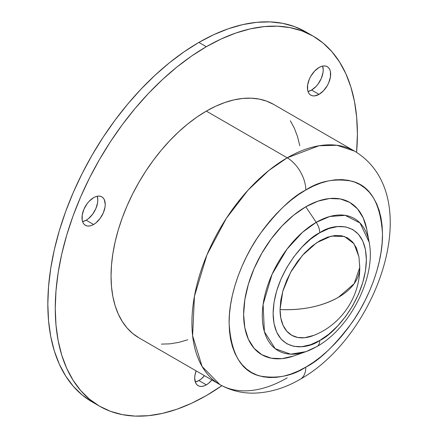 <?xml version="1.0" encoding="UTF-8"?>
<svg xmlns="http://www.w3.org/2000/svg" width="438" height="438" viewBox="0 0 438 438"><rect width="100%" height="100%" fill="white"/><g stroke="black" fill="none" stroke-linecap="round" stroke-linejoin="round"><path stroke-width="0.66" d="M86.177 220.204A16.436 9.488 120 0 0 97.225 196.24L97.8 200.078L97.575 202.821L95.84 208.663L92.632 214.215L88.443 218.639L86.177 220.204L93.612 224.497L86.177 220.204L82.568 221.623A16.436 9.488 120 0 0 86.177 220.204M93.612 197.658A16.436 9.488 -60 0 1 101.83 196.848A16.436 9.488 -60 0 1 104.348 210.016A16.436 9.488 -60 0 1 93.612 224.497L91.345 225.548L89.166 226.041L87.157 225.964L85.399 225.313L83.954 224.114L82.881 222.411L82.218 220.276L82.218 215.042L83.954 209.2L87.157 203.648L89.166 201.25L93.612 197.658L95.884 196.607L98.063 196.114L100.072 196.197L101.83 196.848L103.275 198.047L104.348 199.744L105.235 204.371L105.011 207.114L103.275 212.956L100.072 218.507L95.884 222.931L93.612 224.497A16.436 9.488 -60 0 1 85.399 225.313A16.436 9.488 -60 0 1 82.881 212.14A16.436 9.488 -60 0 1 93.612 197.658M311.604 90.058A16.436 9.488 120 0 0 322.647 66.094L323.222 69.927L322.998 72.675L321.262 78.511L318.059 84.069L316.05 86.467L311.604 90.058L319.039 94.351L311.604 90.058L307.991 91.476A16.436 9.488 120 0 0 311.604 90.058M319.039 67.512A16.436 9.488 -60 0 1 327.257 66.696A16.436 9.488 -60 0 1 329.776 79.869A16.436 9.488 -60 0 1 319.039 94.351L314.594 95.895L312.584 95.818L310.821 95.161L309.376 93.962L308.303 92.265L307.64 90.129L307.64 84.895L309.376 79.054L310.821 76.185L314.594 71.104L319.039 67.512L321.306 66.461L323.485 65.968L325.494 66.045L327.257 66.696L328.703 67.895L329.776 69.598L330.438 71.733L330.438 76.968L328.703 82.809L327.257 85.673L323.485 90.759L319.039 94.351A16.436 9.488 -60 0 1 310.821 95.161A16.436 9.488 -60 0 1 308.303 81.994A16.436 9.488 -60 0 1 319.039 67.512M198.89 380.556A16.436 9.488 120 0 0 204.475 375.678L201.157 378.99L198.89 380.556L206.325 384.849L198.89 380.556L195.282 381.974A16.436 9.488 120 0 0 198.89 380.556M211.91 379.976A16.436 9.488 -60 0 1 206.325 384.849L204.059 385.9L201.88 386.393L199.87 386.316L198.107 385.664L196.662 384.465L195.589 382.763L194.707 378.142L194.932 375.393L196.136 370.866A16.436 9.488 -60 0 0 198.107 385.664L198.107 385.664A16.436 9.488 -60 0 0 206.325 384.849L208.592 383.283L211.91 379.976M338.333 297.364L354.172 283.676L359.735 267.53A73.064 42.185 180 0 1 338.333 297.364A73.064 42.185 180 0 1 280.052 309.546C302.603 310.465 322.029 306.403 338.333 297.364L338.333 297.364M358.957 256.892L354.014 243.72L344.356 236.46L331.303 236.104L316.663 242.712L302.444 255.365L290.608 272.321L282.784 291.254L280.052 309.546A56.135 32.407 120 0 0 313.603 335.453C341.06 324.903 360.063 296.865 359.735 267.53L358.957 256.892M99.508 406.163L92.073 401.87L82.114 394.934L73.283 386.283L65.662 376.001L59.322 364.186L54.328 350.953L50.726 336.428L48.552 320.747L47.824 304.071L48.552 286.551L50.726 268.363L54.328 249.676L59.322 230.678L65.662 211.543L73.283 192.457L82.114 173.612L92.068 155.178L103.056 137.34L114.964 120.269L127.677 104.129L141.08 89.073L155.036 75.243L169.418 62.782L184.08 51.804L198.89 42.415L213.695 34.706L228.362 28.755L242.74 24.61L256.701 22.316L270.104 21.9L282.817 23.362L294.725 26.68L305.708 31.837A213.64 123.346 120 0 0 198.89 42.415L206.325 46.713A213.64 123.346 -60 0 1 313.148 36.13A213.64 123.346 -60 0 1 356.592 152.347L357.392 133.929L356.663 117.253L354.49 101.572L350.887 87.047L345.894 73.814L339.554 61.999L331.933 51.717L323.102 43.066L313.148 36.13L302.16 30.978L290.252 27.654L277.539 26.192L264.136 26.614L250.18 28.903L235.797 33.047L221.135 39.004L206.325 46.713L191.521 56.097L176.853 67.08L162.476 79.541L148.515 93.365L135.112 108.421L122.399 124.562L110.491 141.633L99.508 159.476L89.549 177.905L80.718 196.755L73.097 215.835L66.762 234.971L61.763 253.974L58.161 272.655L55.987 290.848L55.259 308.363L55.987 325.04L58.161 340.72L61.763 355.245L66.762 368.478L73.097 380.293L80.718 390.576L89.549 399.226L99.508 406.163L110.491 411.32L122.399 414.638L135.112 416.1L148.515 415.684L162.476 413.39L176.853 409.245L191.521 403.294L206.325 395.585A213.64 123.346 -60 0 1 99.508 406.163A213.64 123.346 -60 0 1 66.762 234.971A213.64 123.346 -60 0 1 206.325 46.713L198.89 42.415A213.64 123.346 120 0 0 59.322 230.678A213.64 123.346 120 0 0 92.073 401.87A213.64 123.346 120 0 0 95.851 403.907M287.208 157.811L206.325 111.115A134.756 77.8 120 0 0 118.293 229.868A134.756 77.8 120 0 0 138.95 337.851L132.67 333.477L127.097 328.018L122.29 321.53L118.293 314.079L115.139 305.729L112.867 296.57L111.498 286.682L111.038 276.159L111.498 265.11L112.867 253.64L115.139 241.853L118.293 229.868L122.29 217.796L127.097 205.761L132.67 193.87L138.95 182.246L145.876 170.995L153.388 160.226L161.408 150.042L169.862 140.549L178.666 131.827L187.738 123.965L196.985 117.039L206.325 111.115L287.208 157.811L268.899 170.431L248.083 190.097L226.358 218.294L206.971 254.801L194.45 296.181L192.616 335.754L202.088 366.447L219.827 384.548A134.756 77.8 -60 0 1 199.17 276.564A134.756 77.8 -60 0 1 287.208 157.811A26.296 15.182 60 0 1 305.795 190.015A26.296 15.182 -120 0 0 287.208 157.811A134.756 77.8 -60 0 1 354.583 151.137L336.915 145.274L318.968 145.766L287.208 157.811M287.208 377.868A134.756 77.8 -60 0 1 219.827 384.548L138.95 337.851M219.827 384.548C230.355 390.493 241.765 393.362 254.056 393.138C269.819 392.672 285.253 388.013 300.353 379.171A26.296 15.182 -120 0 0 305.795 367.137C292.469 376.012 277.128 378.969 259.783 375.99C241.168 371.358 230.941 353.647 229.101 322.855C228.8 292.967 243.309 257.396 259.783 234.297C277.128 211.291 292.469 196.531 305.795 190.015L298.278 194.784L290.837 200.358L283.534 206.681L276.449 213.7L269.644 221.349L263.189 229.539L257.144 238.206L251.565 247.267L246.512 256.624L242.028 266.189L238.157 275.88L234.943 285.592L232.403 295.239L230.574 304.728L229.474 313.964L229.101 322.855L229.474 331.325L230.574 339.28L232.403 346.655L234.943 353.373L238.157 359.374L242.028 364.597L246.512 368.988L251.565 372.508L257.144 375.125L263.189 376.811L269.644 377.551L276.449 377.342L283.534 376.176L290.837 374.074L298.278 371.052L305.795 367.137L313.312 362.368L320.758 356.795L328.062 350.471L335.147 343.452L341.952 335.804L348.407 327.613L354.451 318.941L360.031 309.885L365.084 300.528L369.568 290.958L373.439 281.273L376.653 271.56L379.188 261.913L381.016 252.425L382.122 243.189L382.494 234.297L382.122 225.827L381.016 217.872L379.188 210.497L376.653 203.774L373.439 197.779L369.568 192.556L365.084 188.165L360.031 184.644L354.451 182.027L348.407 180.341L341.952 179.602L335.147 179.81L328.062 180.976L320.758 183.079L313.312 186.101L305.795 190.015C319.127 181.135 334.468 178.184 351.813 181.162C370.428 185.794 380.655 203.506 382.494 234.297C382.796 264.185 368.287 299.756 351.813 322.855C334.468 345.861 319.127 360.622 305.795 367.137A26.296 15.182 60 0 1 300.353 379.171C377.545 335.995 427.816 195.507 354.583 151.137L273.706 104.441A134.756 77.8 120 0 0 206.325 111.115L215.666 106.253L224.918 102.497L233.985 99.886L242.789 98.441L251.242 98.178L259.263 99.097L266.775 101.194L273.706 104.447M317.019 346.491C350.132 328.046 376.28 276.936 369.152 242.192L360.009 222.98L345.232 215.359L329.737 216.509L316.214 222.329A76.256 44.024 -60 0 1 369.152 242.192L366.836 229.693A87.923 50.759 120 0 0 305.795 206.791A87.923 50.759 120 0 0 243.911 307.449A87.923 50.759 120 0 0 293.98 355.875L305.965 351.637A76.256 44.024 -60 0 1 262.543 309.633A76.256 44.024 -60 0 1 316.214 222.329L305.795 206.791L316.214 222.329L302.559 232.244L286.906 249.255L272.064 274.336L263.112 304.432L264.382 331.686L275.201 348.692L290.618 354.172L305.965 351.637L317.019 346.491A13.145 7.588 -120 0 0 319.74 340.474C306.102 350.515 273.745 353.039 273.109 313.548C273.745 273.328 306.102 238.491 319.74 232.781A13.145 7.588 -120 0 0 316.214 222.329A13.145 7.588 60 0 1 319.74 232.781C333.384 222.739 365.741 220.215 366.376 259.701C365.741 299.926 333.384 334.763 319.74 340.474A13.145 7.588 60 0 1 317.035 346.48A13.145 7.588 60 0 1 316.214 346.852A76.256 44.024 -60 0 1 305.965 351.637M293.668 355.985L282.006 358.634L271.259 358.207L261.836 354.72L254.106 348.303L248.362 339.209L244.82 327.783L243.627 314.468L244.82 299.773L248.362 284.267L254.106 268.538L261.836 253.197L271.259 238.83L282.006 225.986L293.668 215.173L305.795 206.791L317.928 201.168L329.59 198.518L340.337 198.945L349.759 202.433L357.49 208.849L363.233 217.943L366.77 229.37M206.325 395.585L221.88 385.681A213.64 123.346 -60 0 1 206.325 395.585M187.738 339.795L178.666 342.406L169.862 343.852L161.408 344.115M290.361 120.762L294.363 128.214L297.511 136.563L299.784 145.723M359.434 263.709A73.064 42.185 180 0 1 359.735 267.53M319.74 232.781L310.646 239.066L301.897 247.18L293.832 256.81L286.77 267.591L280.966 279.099L276.657 290.892L274.007 302.527L273.109 313.548L274.007 323.54L276.657 332.108L280.966 338.93L286.77 343.742L293.832 346.354L301.897 346.677L310.646 344.69L319.74 340.474L328.839 334.189L337.589 326.075L345.648 316.439L352.716 305.664L358.514 294.155L362.823 282.357L365.478 270.728L366.376 259.701L365.478 249.715L362.823 241.146L358.514 234.325L352.716 229.512L345.648 226.895L337.589 226.577L328.839 228.559L319.74 232.781M313.805 335.371L304.552 337.742L297.692 337.468L291.675 335.24L286.737 331.144L283.068 325.335L280.813 318.043L280.052 309.546L280.813 300.161L283.068 290.257L286.737 280.216L291.675 270.421L297.692 261.251L304.552 253.054L311.998 246.145L319.74 240.796L327.487 237.204L334.933 235.513L341.793 235.786L347.81 238.015L352.743 242.11L356.412 247.913L358.99 257.111M313.148 36.13L305.708 31.837"/></g></svg>
